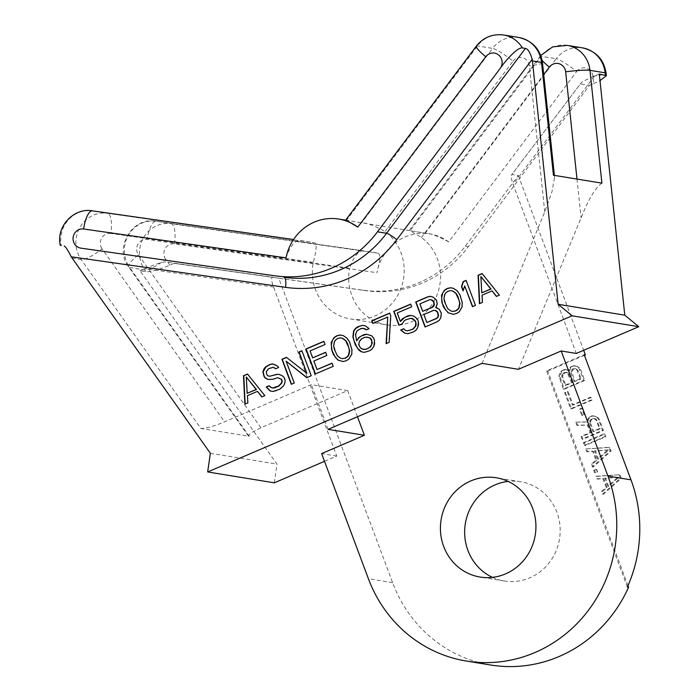 <?xml version="1.0" encoding="UTF-8"?>
<svg xmlns="http://www.w3.org/2000/svg" width="700" height="700" viewBox="0 0 700 700"><rect width="100%" height="100%" fill="white"/><g stroke="black" fill="none" stroke-linecap="round" stroke-linejoin="round"><path stroke-width="0.53" stroke-dasharray="3.5 2.62" d="M345.581 220.237L361.62 222.819C366.94 222.906 374.754 225.811 385.079 231.551A48.361 45.859 99.3 0 1 401.056 252.919A48.361 45.859 99.3 0 1 393.855 301.14A48.361 45.859 99.3 0 1 350.481 318.964A48.361 45.859 99.3 0 1 315.49 289.564A48.361 45.859 99.3 0 1 313.285 262.308C316.418 250.801 316.934 244.326 314.834 242.856L107.581 213.316A29.015 27.519 -80.7 0 0 79.853 227.456A29.015 27.519 -80.7 0 0 81.226 259.595L200.804 428.426L249.261 436.336L129.692 267.505A19.346 4.419 -35.3 0 1 128.704 266.98A19.346 4.419 -35.3 0 1 138.434 254.809A9.669 9.17 99.3 0 1 137.97 244.099A9.669 9.17 99.3 0 1 147.219 239.382L349.632 268.24C353.553 256.865 358.111 251.046 363.291 250.775L378.438 253.243C380.537 254.713 380.021 261.188 376.889 272.685A48.361 45.859 99.3 0 1 429.669 233.896A48.361 45.859 99.3 0 1 448.683 241.938L576.616 71.575A19.346 2.966 36.9 0 0 556.211 58.774A29.015 27.519 99.3 0 1 582.4 47.854M350.481 318.964L386.829 324.905A48.361 45.859 99.3 0 0 430.203 307.072A48.361 45.859 99.3 0 0 437.395 258.851A48.361 45.859 99.3 0 0 421.426 237.484L410.078 230.729L425.224 233.205C430.544 233.284 438.366 236.197 448.683 241.938M274.295 482.834L276.999 464.144L140.035 270.769L146.099 271.757C150.841 271.95 158.769 269.754 169.873 265.16L174.143 263.322L365.689 290.631A116.06 110.066 99.3 0 0 468.361 246.645L589.418 85.435L580.335 83.956L511.586 174.825M576.616 71.575A9.669 9.17 99.3 0 1 586.346 68.163A9.669 9.17 99.3 0 1 592.918 76.256L593.696 83.606L589.418 85.435M286.029 257.854C289.949 246.487 294.499 240.66 299.688 240.389L314.834 242.856M169.873 265.16L165.69 259.262A19.346 4.419 -35.3 0 1 144.839 269.981L129.692 267.505A29.015 27.519 99.3 0 1 128.31 235.366A29.015 27.519 99.3 0 1 156.048 221.226L363.291 250.775L156.004 221.226A19.346 6.134 98.1 0 0 147.219 239.382M386.829 324.905A48.361 45.859 99.3 0 1 351.838 295.496A48.361 45.859 99.3 0 1 349.632 268.24M567.262 45.386A29.015 27.519 99.3 0 0 541.065 56.297A19.346 2.966 36.9 0 0 539.945 56.499L409.185 230.624L410.078 230.729L541.065 56.297L556.211 58.774L425.224 233.205M593.696 83.606L599.988 80.64M599.296 74.043L594.414 76.125C585.384 79.922 580.685 82.53 580.335 83.956L511.595 174.834M490.586 665A135.406 128.406 99.3 0 1 392.621 582.671L278.775 278.18L362.652 290.132A116.06 110.066 99.3 0 0 465.334 246.155L518.35 175.551L512.286 174.562C510.633 174.982 510.912 178.255 513.117 184.389L576.327 353.447M518.35 175.551L583.678 350.297M627.996 585.655L547.767 371.061L546.551 370.86L584.202 354.734M584.43 355.355L547.767 371.061M492.459 577.351A50.295 47.696 -80.7 0 0 504.306 581A50.295 47.696 -80.7 0 0 549.413 562.459A50.295 47.696 -80.7 0 0 556.903 512.304A50.295 47.696 -80.7 0 0 520.511 481.722A50.295 47.696 -80.7 0 0 508.121 481.416M601.904 183.146C595.455 187.653 588.525 199.202 581.096 217.805L518.403 369.303M357.464 416.745L347.681 390.591L260.925 427.761L251.002 432.836L248.334 435.925L249.261 436.336M174.143 263.322L278.775 278.18M324.502 461.326L336.752 456.076L273.543 287.017C271.338 280.884 271.066 277.611 272.72 277.191L165.051 261.844C160.414 262.561 153.702 264.845 144.918 268.678L140.035 270.769M210.367 453.267L276.999 464.144M347.681 390.591L311.342 384.659L224.578 421.82C213.474 426.414 205.546 428.619 200.804 428.426M328.046 429.345L311.342 384.659M336.752 456.076L321.615 453.6M627.384 587.046L546.551 370.86M619.08 474.582L620.419 478.153L602.56 494.104L601.554 491.418L606.13 487.384L602.788 478.45L596.881 478.914L595.875 476.227L619.99 474.731L621.329 478.301L603.47 494.252L602.464 491.566L607.04 487.532L603.697 478.599L597.782 479.054L596.785 476.376L619.99 474.731M593.705 470.418L595.884 469.481L596.724 471.721L594.536 472.657L593.705 470.418L596.794 469.63L597.634 471.87L595.446 472.806L594.615 470.566M585.681 448.971L608.895 447.326L610.225 450.896L592.366 466.847L591.36 464.161L595.936 460.127L592.594 451.194L586.688 451.649L585.681 448.971L609.796 447.475L611.135 451.045L593.276 466.996L592.27 464.31L596.846 460.276L593.504 451.343L587.597 451.798L586.591 449.12M575.663 422.161L587.212 421.881L587.414 419.711L589.811 416.623L593.031 415.756L595.28 416.342L597.258 417.576L598.535 419.624L602.543 430.342L582.006 439.136L581.009 436.459L590.179 432.53L587.344 424.935L576.826 425.285L575.663 422.161L588.122 422.03L588.324 419.86L589.575 417.777L592.462 416.019L596.19 416.491L598.168 417.725L599.445 419.773L603.452 430.491L582.916 439.285L581.919 436.608L591.089 432.679L588.254 425.084L577.736 425.434L576.572 422.31M583.345 442.715L603.881 433.921L604.879 436.599L584.351 445.392L583.345 442.715L584.255 442.864L604.791 434.07L605.789 436.748L585.253 445.541L584.255 442.864M579.407 409.15L581.595 408.214L583.931 414.47L581.753 415.406L579.407 409.15L582.505 408.363L584.841 414.619L582.663 415.555L580.317 409.299M591.185 399.963L570.649 408.756L564.637 392.665L567.254 391.545L572.267 404.95L590.179 397.276L591.185 399.963L592.095 400.111L571.559 408.905L565.539 392.814L568.164 391.694L573.178 405.099L591.089 397.425L592.095 400.111M578.55 367.526L583.835 380.301L563.299 389.095L558.889 375.953L560.779 371.507L564.104 369.565L565.582 369.451L568.601 370.746L569.949 367.579L571.095 366.572L574.324 365.706L576.572 366.301L579.46 367.675L580.729 369.723L584.736 380.45L564.209 389.244L559.799 376.092L561.689 371.656L565.014 369.714L566.492 369.6L569.511 370.895L570.859 367.727L573.755 365.969L577.483 366.45L579.46 367.675M618.004 477.12L604.704 478.153L607.714 486.194L618.004 477.12L618.914 477.269L605.614 478.301L608.615 486.343L618.914 477.269M607.81 449.864L594.51 450.887L597.52 458.938L607.81 449.864L608.72 450.012L595.42 451.036L598.43 459.086L608.72 450.012M589.628 422.914L592.804 431.41L599.358 428.601L596.181 420.105L594.038 418.434L592.559 418.547L590.1 420.123L589.628 422.914L590.538 423.062L593.714 431.559L600.267 428.75L596.155 419.108L594.947 418.582L592.156 419.256L591.01 420.271L590.538 423.062M580.204 378.735L577.036 370.248L576.091 369.092L573.414 368.69L571.392 370.072L570.92 372.873L574.087 381.36L580.204 378.735L581.114 378.884L577.946 370.396L575.794 368.725L573.44 369.215L571.76 371.49L574.997 381.509L581.114 378.884M562.214 374.001L561.741 376.801L564.918 385.289L571.471 382.48L567.359 372.838L566.151 372.321L563.36 372.995L562.214 374.001L563.124 374.15L562.651 376.95L565.827 385.438L572.381 382.629L568.269 372.986L565.582 372.584L563.124 374.15M620.419 478.153L621.329 478.301M595.875 476.227L596.785 476.376M596.881 478.914L597.782 479.054M602.788 478.45L603.697 478.599M606.13 487.384L607.04 487.532M601.554 491.418L602.464 491.566M602.56 494.104L603.47 494.252M604.704 478.153L605.614 478.301M607.714 486.194L608.615 486.343M595.884 469.481L596.794 469.63M594.536 472.657L595.446 472.806M596.724 471.721L597.634 471.87M608.895 447.326L609.796 447.475M610.225 450.896L611.135 451.045M586.688 451.649L587.597 451.798M592.594 451.194L593.504 451.343M595.936 460.127L596.846 460.276M591.36 464.161L592.27 464.31M592.366 466.847L593.276 466.996M594.51 450.887L595.42 451.036M597.52 458.938L598.43 459.086M603.881 433.921L604.791 434.07M584.351 445.392L585.253 445.541M604.879 436.599L605.789 436.748M590.179 432.53L591.089 432.679M587.344 424.935L588.254 425.084M581.009 436.459L581.919 436.608M582.006 439.136L582.916 439.285M602.543 430.342L603.452 430.491M598.535 419.624L599.445 419.773M597.258 417.576L598.168 417.725M595.28 416.342L596.19 416.491M593.031 415.756L593.941 415.905M591.553 415.87L592.462 416.019M589.811 416.623L590.712 416.762M588.665 417.629L589.575 417.777M587.414 419.711L588.324 419.86M587.212 421.881L588.122 422.03M576.826 425.285L577.736 425.434M592.804 431.41L593.714 431.559M589.566 421.391L590.476 421.54M590.1 420.123L591.01 420.271M591.246 419.116L592.156 419.256M592.559 418.547L593.469 418.696M594.038 418.434L594.947 418.582M595.245 418.959L596.155 419.108M596.181 420.105L597.091 420.254M599.358 428.601L600.267 428.75M581.595 408.214L582.505 408.363M581.753 415.406L582.663 415.555M583.931 414.47L584.841 414.619M570.649 408.756L571.559 408.905M590.179 397.276L591.089 397.425M572.267 404.95L573.178 405.099M567.254 391.545L568.164 391.694M564.637 392.665L565.539 392.814M568.601 370.746L569.511 370.895M568.706 369.67L569.616 369.819M567.831 370.046L568.741 370.195M565.582 369.451L566.492 369.6M564.104 369.565L565.014 369.714M561.925 370.501L562.826 370.65M560.779 371.507L561.689 371.656M559.528 373.599L560.438 373.748M558.889 375.953L559.799 376.092M559.291 378.368L560.192 378.516M563.299 389.095L564.209 389.244M583.835 380.301L584.736 380.45M579.819 369.574L580.729 369.723M576.572 366.301L577.483 366.45M574.324 365.706L575.234 365.855M572.845 365.82L573.755 365.969M571.095 366.572L572.005 366.721M569.949 367.579L570.859 367.727M577.036 370.248L577.946 370.396M574.087 381.36L574.997 381.509M570.92 372.873L571.821 373.021M570.85 371.341L571.76 371.49M571.392 370.072L572.303 370.221M572.539 369.066L573.44 369.215M573.414 368.69L574.315 368.839M574.884 368.576L575.794 368.725M576.091 369.092L577.001 369.241M564.673 372.435L565.582 372.584M563.36 372.995L564.27 373.144M566.151 372.321L567.061 372.47M567.359 372.838L568.269 372.986M568.295 373.993L569.205 374.141M571.471 382.48L572.381 382.629M564.918 385.289L565.827 385.438M561.741 376.801L562.651 376.95M561.68 375.27L562.59 375.419M482.055 363.37L544.749 211.873L551.994 191.643L554.584 177.258L553.438 175.236M264.819 395.623L247.782 374.071M261.826 396.909L265.125 395.675M247.459 395.649L257.749 391.422M247.852 402.894L247.765 395.701M244.86 404.18L248.159 402.946M247.468 393.356L246.584 377.055M275.8 368.69L278.924 367.526L275.529 364.656L272.86 363.93M270.034 376.276L268.135 375.856L267.041 374.474L266.543 371.595L268.94 368.716L273.63 367.325M273.114 391.457L276.106 390.967L282.398 387.66L285.197 382.751L285.399 380.196L284.401 377.536L282.608 375.83L279.571 374.535M272.72 388.098L269.325 385.84M268.275 379.444L272.921 379.365L278.11 377.755M291.524 384.186L294.569 383.058L286.414 361.235M307.151 373.345L286.562 357.464M306.906 377.598L311.544 375.795L301.945 350.875M315.481 373.922L333.506 366.38L332.062 363.291M312.953 357.892L310.371 350.971L325.342 344.558L323.899 341.469M317.336 369.6L314.151 361.086L327.127 355.53L325.684 352.433M340.016 335.002L343.411 335.58L347.296 338.24L349.886 342.072L352.179 349.738L352.074 354.104L349.274 359.012L346.483 360.824L343.289 361.576M342.79 358.697L340.891 358.277L337.706 355.933L336.009 352.957L333.918 345.817L334.723 341.775L335.825 340.069L338.118 338.467L340.812 337.925M364.744 352.38L369.941 350.779L372.234 349.178L374.132 346.509L374.832 343.735L374.832 340.646L373.844 337.986L371.849 335.755L366.354 334.215M362.477 325.377L365.873 325.955L368.165 327.442L369.259 328.834L366.608 329.787M356.974 340.882L355.88 336.411L356.186 332.579L358.584 329.7L363.274 328.309M364.254 349.51L360.762 347.909L359.66 346.526L358.969 343.123L361.97 338.748L367.159 337.146M386.418 343.534L389.401 342.44L391.02 315.805L389.786 313.241M372.995 323.348L388.027 317.082M399.14 325.115L402.692 323.776L404.092 321.326L405.886 319.935L411.075 318.325M400.697 321.536L397.512 313.023L411.985 306.819L410.743 304.264M410.279 315.402L413.674 315.98L417.961 319.707L418.757 321.834L418.757 324.922L418.058 327.696L416.159 330.365L413.858 331.966L408.17 333.777M407.671 330.908L405.781 330.479L403.812 328.851M436.03 307.641L437.535 303.905L436.642 299.967L433.248 297.098L430.579 296.371M425.276 326.891L437.316 321.912L439.618 320.311L441.009 317.861L441.613 313.276L439.521 309.234L436.966 307.72M422.957 311.386L420.175 303.931L429.651 299.871L431.349 299.766M427.14 322.569L424.156 314.58L433.632 310.52L435.33 310.406M450.319 287.752L453.714 288.33L457.599 290.99L460.189 294.822L462.481 302.488L462.376 306.854L459.576 311.762L456.785 313.574L453.591 314.326M453.093 311.447L451.194 311.027L448.009 308.691L446.311 305.707L444.22 298.567L445.025 294.525L446.127 292.819L448.42 291.217L451.115 290.675M472.692 306.582L475.746 305.454L466.148 280.534M463.216 290.517L464.992 285.967M496.606 296.336L499.704 295.19L482.169 273.674M479.736 303.564L482.738 302.461L482.344 295.216L492.327 290.938M482.046 292.871L481.162 276.57M313.285 262.308L110.871 233.45A19.346 6.134 -81.9 0 0 107.581 213.316L92.435 210.849A29.015 27.519 -80.7 0 0 61.215 245.473M503.65 35A29.015 27.519 -80.7 0 0 477.461 45.911L346.474 220.343M476.341 46.113A19.346 2.966 -143.1 0 1 477.461 45.911L492.608 48.387L361.62 222.819M165.69 259.262A9.669 9.17 99.3 0 1 165.235 248.553A9.669 9.17 99.3 0 1 174.475 243.836L376.889 272.685M174.475 243.836A19.346 6.134 98.1 0 0 171.185 223.702L378.438 253.243M248.351 435.908L128.704 266.98C113.487 248.211 132.37 216.309 156.004 221.226A19.346 6.134 98.1 0 1 156.048 221.226L171.185 223.702A29.015 27.519 99.3 0 0 143.456 237.843A29.015 27.519 99.3 0 0 144.839 269.981L146.099 271.757M421.426 237.484L543.734 74.611M540.733 55.492L539.945 56.499A19.346 2.966 36.9 0 0 542.133 60.428M518.796 37.476A29.015 27.519 -80.7 0 0 492.608 48.387A19.346 2.966 -143.1 0 1 513.012 61.189L385.079 231.551M592.918 76.256A19.346 1.706 174 0 0 606.095 73.229M594.414 76.125L513.117 184.389M465.334 246.155L468.361 246.645M362.652 290.132L365.689 290.631M577.001 179.086L581.096 217.805M260.925 427.761L138.434 254.809M72.144 258.108L81.226 259.595A19.346 4.419 144.7 0 0 102.086 248.876L224.578 421.82M273.543 287.017L144.918 268.678M392.621 582.671L368.392 578.716M544.749 211.873L529.314 65.87A9.669 9.17 -80.7 0 0 522.734 57.776A9.669 9.17 -80.7 0 0 513.012 61.189M542.491 62.851A19.346 1.706 -6 0 1 529.314 65.87M110.871 233.45A9.669 9.17 -80.7 0 0 101.631 238.166A9.669 9.17 -80.7 0 0 102.086 248.876M345.625 220.176L429.669 233.896M504.306 581L480.069 577.045M520.511 481.722L496.282 477.767M554.584 177.258L554.391 175.394"/><path stroke-width="1.05" d="M357.814 227.106A48.361 45.859 -80.7 0 0 338.8 219.065A48.361 45.859 -80.7 0 0 286.029 257.854L83.615 229.005A9.669 9.17 -80.7 0 0 73.15 237.282A9.669 9.17 -80.7 0 0 80.841 248.141L274.82 275.791A116.06 110.066 -80.7 0 0 377.493 231.814L500.089 68.556A9.669 9.17 -80.7 0 0 498.662 55.002A9.669 9.17 -80.7 0 0 485.748 56.744L357.814 227.106L346.474 220.343M80.841 248.141L274.82 275.791M83.615 229.005A19.346 6.134 -81.9 0 1 92.4 210.84C74.191 207.322 55.825 226.406 60.288 245.306L61.215 245.473M500.089 68.556C504.787 61.478 517.466 46.979 522.384 47.924L525.411 48.422C527.879 48.781 530.145 52.421 532.21 59.351A29.015 27.519 99.3 0 1 532.42 60.944L558.154 304.29L572.154 315.814L207.664 471.949L210.367 453.267L72.144 258.108A29.015 27.519 99.3 0 1 71.269 256.804C68.014 250.381 65.669 246.776 64.243 245.971M247.485 374.019L243.486 375.734L244.86 404.18L247.852 402.894L247.459 395.649L257.442 391.37L261.826 396.909L264.819 395.623L247.485 374.019M275.625 368.76L278.618 367.483L277.524 366.091L272.632 363.869L269.938 364.402L265.65 366.861L264.049 368.777L262.85 371.761L263.944 376.233L265.239 378.149L268.03 379.426L272.624 379.312L277.812 377.711L281.304 379.304L281.899 380.896L281.496 382.926L278.6 386.015L272.414 388.045L270.322 387.091L269.22 385.709L266.227 386.995L270.016 390.933L273.105 391.457L279.799 389.209L283.692 385.691L284.891 382.707L285.092 380.144L284.095 377.484L282.301 375.786L279.51 374.509L277.113 374.299L269.727 376.224L267.838 375.804L266.735 374.421L266.245 371.543L268.642 368.664L273.332 367.273L275.625 368.76M294.271 383.014L286.108 361.183L306.749 377.668L311.238 375.743L301.884 350.717L298.891 352.004L306.854 373.301L286.414 357.35L281.916 359.266L291.279 384.291L294.271 383.014M332.001 363.142L317.03 369.556L313.845 361.034L326.821 355.477L325.631 352.284L312.655 357.84L310.065 350.919L325.036 344.505L323.846 341.311L305.874 349.011L315.236 374.027L333.2 366.336L332.001 363.142M331.616 349.72L333.41 354.506L337.794 360.045L342.983 361.524L346.176 360.771L348.976 358.96L351.767 354.051L351.873 349.685L349.589 342.02L346.999 338.188L343.105 335.527L340.016 335.002L336.822 335.755L334.023 337.566L331.223 342.475L331.616 349.72L335.204 357.009L338.1 360.089L342.991 361.524M371.543 335.703L366.354 334.215L363.659 334.757L358.873 337.426L356.676 340.839L355.477 334.556L356.983 330.82L361.27 328.37L364.866 328.676L366.459 329.849L368.953 328.781L365.566 325.911L362.477 325.377L357.787 326.769L355.486 328.37L353.588 331.039L352.887 336.901L355.171 344.566L359.056 350.315L361.349 351.803L364.446 352.336L369.635 350.726L371.928 349.125L373.826 346.456L374.535 340.602L373.537 337.934L371.543 335.703M390.723 315.752L389.725 313.092L371.761 320.784L372.75 323.453L387.73 317.03L386.102 343.674L389.104 342.387L390.723 315.752M402.386 323.724L403.786 321.274L405.589 319.882L410.777 318.281L414.269 319.874L415.756 322.324L415.459 326.156L412.562 329.254L407.374 330.855L405.475 330.435L403.681 328.729L400.689 330.015L404.775 333.2L407.864 333.734L413.56 331.914L415.852 330.312L417.751 327.644L418.451 321.781L417.655 319.655L415.669 317.424L413.368 315.936L410.279 315.402L407.584 315.936L402.29 318.824L400.391 321.493L397.206 312.97L411.688 306.775L410.69 304.106L393.715 311.377L398.895 325.22L402.386 323.724M435.733 307.589L437.229 303.861L436.336 299.915L432.95 297.045L430.351 296.301L427.656 296.844L415.678 301.971L425.031 326.996L437.01 321.86L439.311 320.259L440.711 317.809L441.315 313.233L439.224 309.181L435.733 307.589L436.966 307.72M441.919 302.47L443.713 307.256L448.096 312.795L453.285 314.274L456.479 313.53L459.279 311.71L462.07 306.81L462.175 302.435L459.891 294.77L457.301 290.938L453.407 288.277L450.319 287.752L447.125 288.505L444.325 290.316L441.525 295.225L441.919 302.47L445.506 309.759L448.403 312.839L453.294 314.274M475.449 305.401L466.086 280.376L463.094 281.662L461.492 286.668L463.085 290.929L464.686 285.924L472.448 306.688L475.449 305.401M482.064 273.534L478.065 275.249L479.439 303.695L482.431 302.409L482.037 295.164L492.021 290.885L496.405 296.424L499.406 295.137L482.064 273.534M246.277 377.002L256.148 389.454L247.161 393.304L246.277 377.002L256.454 389.506L247.161 393.304M334.311 349.178L333.62 345.774L334.416 341.723L335.519 340.016L337.82 338.415L340.515 337.881L342.405 338.301L345.599 340.637L348.688 347.349L349.379 350.752L348.574 354.804L347.48 356.51L345.179 358.111L342.484 358.654L340.594 358.225L337.4 355.889L334.311 349.178M370.142 338.152L371.84 341.136L371.534 344.969L369.136 347.848L365.645 349.344L362.049 349.037L360.456 347.865L358.767 344.881L359.266 341.582L361.664 338.704L365.155 337.199L368.751 337.514L370.449 338.205L371.543 339.588L372.243 342.991L370.738 346.727L365.951 349.396L363.947 349.457M419.869 303.887L429.354 299.819L431.051 299.714L433.536 301.735L434.035 304.605L432.136 307.274L422.651 311.334L419.869 303.887M437.517 312.384L438.217 315.787L437.614 317.284L436.319 318.456L426.834 322.516L423.85 314.527L433.335 310.467L435.033 310.363L437.824 312.428L438.524 315.84L437.92 317.328L436.625 318.509L426.834 322.516M444.614 301.928L443.922 298.524L444.719 294.473L445.821 292.766L448.123 291.165L450.809 290.631L452.707 291.051L455.901 293.387L458.99 300.099L459.681 303.502L458.876 307.554L457.782 309.26L455.481 310.861L452.786 311.404L450.896 310.975L447.703 308.639L444.614 301.928M480.856 276.517L490.726 288.969L481.74 292.819L480.856 276.517L491.032 289.021L481.74 292.819M599.988 80.64L606.375 75.688L599.296 74.043L624.785 315.166L638.785 326.699L576.327 353.447L561.181 350.98L607.959 476.096A135.406 128.406 -80.7 0 1 587.808 611.126A135.406 128.406 -80.7 0 1 466.358 661.045A135.406 128.406 -80.7 0 1 368.392 578.716L321.615 453.6L364.394 435.277L357.464 416.745M583.678 350.297L585.41 354.935L584.202 354.734L630.98 479.85L607.959 476.096M466.358 661.045L490.586 665A135.406 128.406 99.3 0 0 628.591 587.247L627.996 585.655M585.41 354.935L584.43 355.355M508.121 481.416A50.295 47.696 -80.7 0 0 467.915 550.419A50.295 47.696 -80.7 0 0 492.459 577.351M532.665 508.349A50.295 47.696 99.3 0 1 525.184 558.504A50.295 47.696 99.3 0 1 480.069 577.045A50.295 47.696 99.3 0 1 443.686 546.464A50.295 47.696 99.3 0 1 451.168 496.309A50.295 47.696 99.3 0 1 496.282 477.767A50.295 47.696 99.3 0 1 532.665 508.349M364.394 435.277L328.046 429.345L482.055 363.37L518.403 369.303L561.181 350.98M324.502 461.326L274.295 482.834L207.664 471.949M572.154 315.814L638.785 326.699M628.591 587.247L627.384 587.046A135.406 128.406 -80.7 0 0 630.98 479.85M558.154 304.29L624.785 315.166M540.733 55.492L552.597 46.909L567.262 45.386A29.015 27.519 99.3 0 1 589.969 70.341L601.904 183.146L553.438 175.236L541.511 62.431A29.015 27.519 -80.7 0 0 518.796 37.476L503.65 35C492.424 33.67 483.324 37.371 476.341 46.113L345.581 220.237M247.59 374.159L243.793 375.777L245.149 404.049M257.442 391.37L262.027 396.821M273.332 367.273L275.8 368.69M279.571 374.535L277.419 374.351L269.727 376.224M269.325 385.84L266.534 387.039L270.322 390.976L273.114 391.457M277.812 377.711L281.601 379.348L282.205 380.949L281.803 382.97L278.906 386.067L274.908 387.774L272.414 388.045M272.86 363.93L270.244 364.446L265.947 366.905L263.156 371.814L264.241 376.285L265.545 378.201L268.275 379.444M286.562 357.464L282.223 359.319L291.524 384.186M301.945 350.875L299.189 352.047L306.854 373.301M286.108 361.183L306.906 377.598M332.062 363.291L317.03 369.556M323.899 341.469L306.18 349.055L315.481 373.922M325.684 352.433L312.655 357.84M340.314 335.055L337.12 335.799L334.329 337.619L332.43 340.279L331.328 345.082L331.922 349.764M340.515 337.881L342.711 338.354L345.896 340.69L347.594 343.674L349.685 350.805L348.88 354.856L347.777 356.562L345.485 358.164L342.484 358.654M362.775 325.43L360.08 325.964L355.793 328.422L353.894 331.091L353.185 336.954L354.078 340.891L357.368 348.127L361.655 351.855L364.455 352.328M362.967 328.256L366.608 329.787M366.651 334.267L361.471 335.869L359.17 337.479L356.676 340.839M366.852 337.094L370.449 338.205M387.73 317.03L386.418 343.534M389.786 313.241L372.059 320.836L372.995 323.348M410.743 304.264L394.021 311.43L399.14 325.115M410.576 315.455L404.889 317.275L400.391 321.493M403.812 328.851L400.986 330.059L405.072 333.252L407.873 333.734M410.777 318.281L412.974 318.754L415.669 321.309L416.159 324.179L415.756 326.209L412.86 329.297L407.374 330.855M430.579 296.371L427.963 296.887L415.984 302.024L425.276 326.891M431.051 299.714L432.749 300.396L433.842 301.779L434.341 304.658L433.738 306.154L432.442 307.326L422.651 311.334M435.033 310.363L436.73 311.045L437.824 312.428M450.616 287.805L447.422 288.549L444.631 290.369L442.733 293.037L441.63 297.832L442.225 302.514M450.809 290.631L453.014 291.104L456.199 293.44L457.896 296.424L459.988 303.555L459.183 307.606L458.08 309.312L455.787 310.914L452.786 311.404M464.686 285.924L472.692 306.582M466.148 280.534L463.4 281.706L461.799 286.72L463.216 290.517M482.169 273.674L478.371 275.293L479.736 303.564M492.021 290.885L496.606 296.336M92.4 210.84A19.346 6.134 -81.9 0 1 92.435 210.849L293.554 239.514L92.4 210.84M71.269 256.804L285.547 287.341A9.669 3.071 98.1 0 0 283.911 277.279A116.06 110.066 -80.7 0 0 386.584 233.301L525.411 48.422M285.547 287.341A125.737 119.236 -80.7 0 0 396.777 239.697A9.669 1.488 36.9 0 0 386.584 233.301L377.493 231.814M396.777 239.697L532.21 59.351M522.384 47.924A29.015 27.519 -80.7 0 0 503.65 35M485.748 56.744A19.346 2.966 -143.1 0 1 476.341 46.113M543.734 74.611L549.351 67.121A9.669 9.17 99.3 0 1 559.081 63.709A9.669 9.17 99.3 0 1 565.653 71.803L577.001 179.086M542.133 60.428A19.346 2.966 36.9 0 0 549.351 67.121M567.262 45.386L582.4 47.854A29.015 27.519 99.3 0 1 605.115 72.809L589.969 70.341A19.346 1.706 174 0 0 565.653 71.803M532.42 60.944L541.511 62.431A19.346 1.706 -6 0 1 542.491 62.851C540.33 49.131 532.429 40.679 518.796 37.476M582.4 47.854C596.041 51.065 603.934 59.517 606.095 73.229A19.346 1.706 174 0 0 605.115 72.809L605.351 75.031M338.8 219.065L345.625 220.176M606.095 73.229L606.34 75.539M554.391 175.394L542.491 62.851"/></g></svg>
